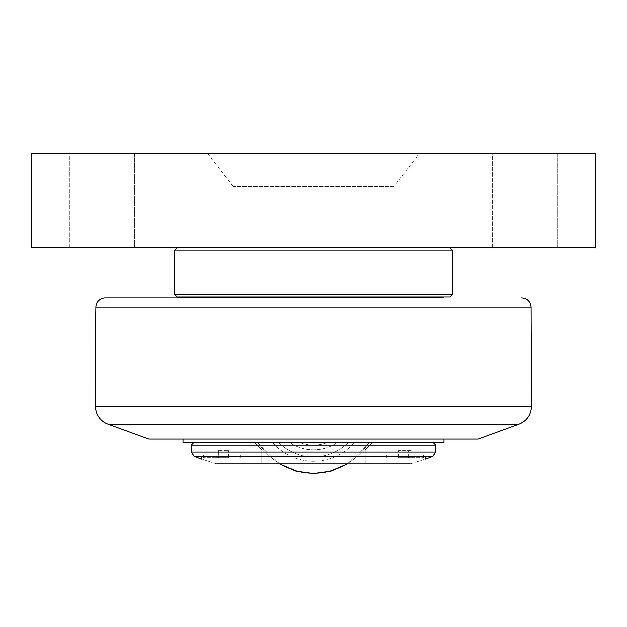 <?xml version="1.0" encoding="UTF-8"?>
<svg xmlns="http://www.w3.org/2000/svg" width="627" height="627" viewBox="0 0 627 627"><rect width="100%" height="100%" fill="white"/><g stroke="black" fill="none" stroke-linecap="round" stroke-linejoin="round"><path stroke-width="0.47" stroke-dasharray="3.13 2.35" d="M218.408 450.719L228.589 450.719L218.408 450.719L218.408 457.773L215.014 457.773L218.408 457.773L218.408 450.719M215.014 457.773L215.014 450.719M225.195 457.773L218.408 457.773L225.195 457.773L225.195 450.719L225.195 457.773L228.589 457.773L225.195 457.773M228.589 457.773L228.589 450.719M221.801 457.773L203.462 457.773L221.801 457.773M221.801 455.045L203.462 455.045L221.801 455.045M365.227 449.872L372.281 442.819L365.227 449.872L369.93 445.17L365.227 449.872L365.227 463.98L261.772 463.98L369.93 463.98L365.227 463.98L365.227 449.872M254.719 442.819L372.281 442.819L254.719 442.819L261.772 449.872L254.719 442.819M435.765 445.17L191.235 445.17M410.293 463.98C429.903 457.71 429.903 457.71 410.293 463.98L216.707 463.98C197.097 457.71 197.097 457.71 216.707 463.98L242.022 463.98L216.707 463.98M221.801 456.926L242.022 456.926L221.801 456.926M405.199 456.926L384.978 456.926L405.199 456.926M257.07 463.98L261.772 463.98L257.07 463.98L257.07 445.17L261.772 449.872L257.07 445.17L257.07 463.98M405.199 455.045L423.538 455.045L405.199 455.045M369.93 445.17L369.93 463.98L369.93 445.17M183.006 442.819L443.994 442.819M290.105 442.819L368.731 442.819L290.105 442.819A42.322 42.322 0 0 0 336.895 442.819A42.322 42.322 0 0 1 290.105 442.819A42.322 42.322 0 0 0 336.895 442.819A42.322 42.322 0 0 1 290.105 442.819M326.589 442.819A37.62 37.62 0 0 1 300.411 442.819A37.62 37.62 0 0 0 326.589 442.819A37.62 37.62 0 0 1 300.411 442.819A37.62 37.62 0 0 0 326.589 442.819M278.944 442.819A49.376 49.376 0 0 0 348.056 442.819A49.376 49.376 0 0 1 278.944 442.819A49.376 49.376 0 0 0 348.056 442.819A49.376 49.376 0 0 1 278.944 442.819M148.912 439.057L478.087 439.057M313.5 297.982L183.476 297.982M313.5 297.041L183.476 297.041L313.5 297.041M449.872 297.041L177.127 297.041M174.776 294.69L452.224 294.69M452.224 250.016L174.776 250.016M449.872 247.665L177.127 247.665L449.872 247.665M393.615 186.532L233.385 186.532L393.615 186.532L419.306 153.615L207.694 153.615L419.306 153.615M69.362 247.665L69.362 153.615L134.421 153.615L69.362 153.615L134.421 153.615L69.362 153.615L69.362 247.665L134.421 247.665L69.362 247.665M492.587 247.665L492.587 153.615L557.638 153.615L492.587 153.615L557.638 153.615L492.587 153.615L492.587 247.665L557.638 247.665L492.587 247.665M31.35 153.615L31.35 247.665L595.65 247.665L595.65 153.615L31.35 153.615M405.199 457.773L423.538 457.773L405.199 457.773M398.411 457.773L411.986 457.773L398.411 457.773L398.411 450.719L401.805 450.719L398.411 450.719M401.805 450.719L411.986 450.719L401.805 450.719L401.805 457.773L401.805 450.719M408.592 457.773L408.592 450.719L408.592 457.773M411.986 457.773L411.986 450.719M261.772 463.98L261.772 449.872L261.772 463.98M191.235 452.13L435.765 452.13M432.669 456.55L194.331 456.55M272.902 442.819A53.773 53.773 0 0 0 354.098 442.819A53.773 53.773 0 0 1 272.902 442.819M346.817 463.98A65.529 65.529 0 0 0 368.731 442.819A65.529 65.529 0 0 1 258.269 442.819A65.529 65.529 0 0 0 280.183 463.98M519.101 424.126L107.899 424.126M95.523 406.672L531.477 406.672M531.124 307.214L95.876 307.214M240.141 457.773L240.141 455.045L242.022 456.926L242.022 463.98M203.462 457.773L203.462 455.045L201.58 456.926L201.58 459.191M386.859 457.773L386.859 455.045L384.978 456.926L384.978 463.98M423.538 457.773L423.538 455.045L425.419 456.926L425.419 459.191M257.909 442.819L279.587 463.98M347.413 463.98L369.091 442.819M134.421 153.615L134.421 247.665L134.421 153.615M557.638 153.615L557.638 247.665L557.638 153.615M233.385 186.532L207.694 153.615"/><path stroke-width="0.94" d="M191.235 452.13L191.235 445.17L435.765 445.17L435.765 452.13L191.235 452.13L194.331 456.55L432.669 456.55L435.765 452.13M410.293 463.98C429.903 457.71 429.903 457.71 410.293 463.98L216.707 463.98C197.097 457.71 197.097 457.71 216.707 463.98M443.994 439.057L443.994 442.819L183.006 442.819L183.006 439.057M443.524 297.041L443.524 297.982L105.281 297.982L183.476 297.982L183.476 297.041M443.524 297.982L313.5 297.982M107.899 424.126L519.101 424.126L478.087 439.057L148.912 439.057L107.899 424.126A18.81 18.81 0 0 1 95.523 406.672A3291.75 3291.75 0 0 1 95.876 307.214A9.405 9.405 0 0 1 105.281 297.982M174.776 294.69L177.127 297.041L449.872 297.041L452.224 294.69L174.776 294.69L174.776 250.016L452.224 250.016L449.872 247.665M31.35 153.615L31.35 247.665L595.65 247.665L595.65 153.615L31.35 153.615M280.183 463.98A65.529 65.529 0 0 0 346.817 463.98M519.101 424.126C526.845 420.874 530.967 415.058 531.477 406.672L95.523 406.672M95.876 307.214L531.124 307.214L531.477 406.672M425.419 459.191L432.669 456.55M201.58 459.191L194.331 456.55M193.586 442.819L191.235 445.17M433.414 442.819L435.765 445.17M279.587 463.98L295.905 470.987L313.5 473.385L331.095 470.987L347.413 463.98M531.124 307.214C530.489 301.595 527.354 298.515 521.719 297.982M452.224 250.016L452.224 294.69M177.127 247.665L174.776 250.016"/></g></svg>
